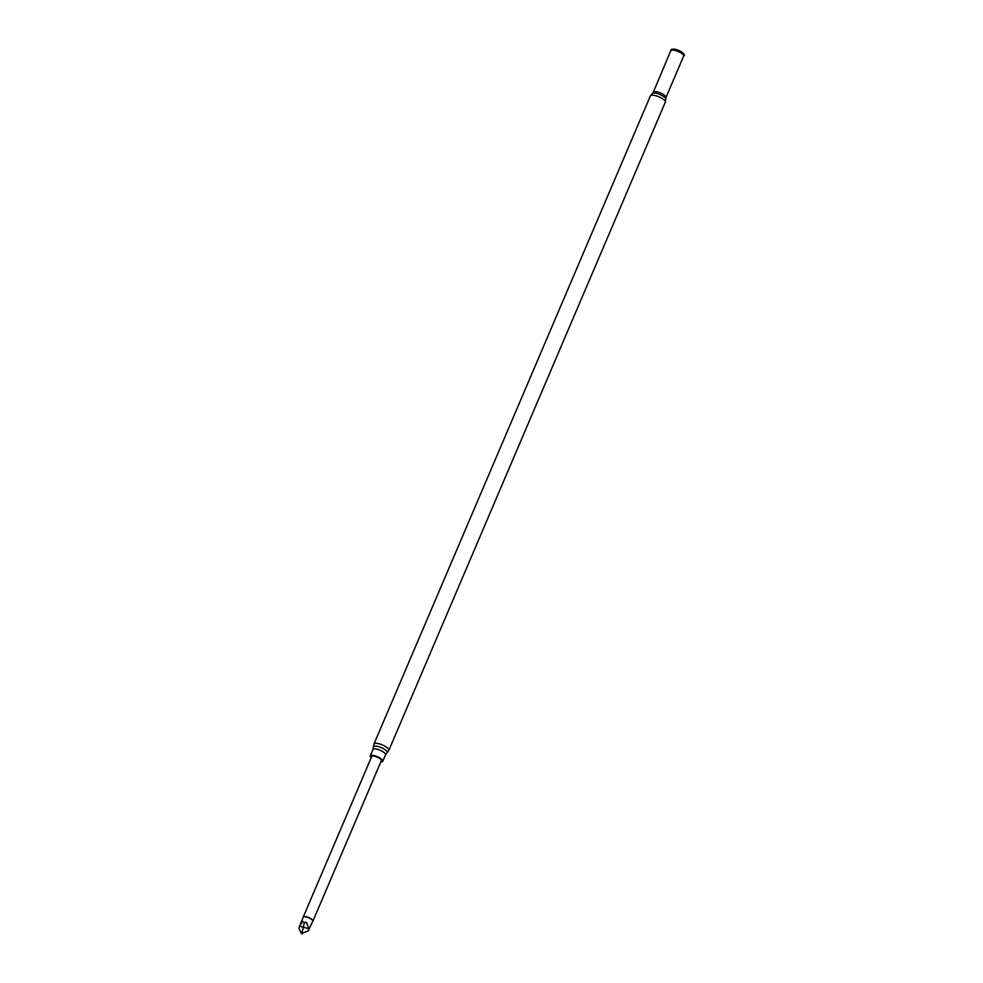 <?xml version="1.0" encoding="UTF-8"?>
<svg xmlns="http://www.w3.org/2000/svg" width="983" height="983" viewBox="0 0 983 983"><rect width="100%" height="100%" fill="white"/><g stroke="black" fill="none" stroke-linecap="round" stroke-linejoin="round"><path stroke-width="1.47" d="M300.319 923.983L303.342 917.127A5.124 1.548 23.1 0 1 307.654 917.323A5.124 1.548 23.1 0 1 312.594 920.371A5.124 1.548 23.1 0 1 312.778 921.145L308.293 930.79L308.723 928.579L306.622 922.484L304.275 922.484L302.801 921.44L299.582 926.084L303.329 927.362L304.275 922.484M303.256 917.323A5.259 1.585 23.1 0 1 303.268 916.955A5.259 1.585 23.1 0 1 307.679 917.151A5.259 1.585 23.1 0 1 312.766 920.285A5.259 1.585 23.1 0 1 312.938 921.083A5.259 1.585 23.1 0 1 312.692 921.354M308.293 930.79L301.4 933.617L298.955 928.247L299.582 926.084M303.268 916.955L371.709 756.505A5.259 1.585 23.1 0 1 376.12 756.701A5.259 1.585 23.1 0 1 381.207 759.834A5.259 1.585 23.1 0 1 381.379 760.633L312.938 921.083M380.863 761.837A6.82 2.064 -156.9 0 0 382.817 761.247A6.82 2.064 -156.9 0 0 382.584 760.215A6.82 2.064 -156.9 0 0 375.998 756.148A6.82 2.064 -156.9 0 0 370.272 755.89A6.82 2.064 -156.9 0 0 370.505 756.922A6.82 2.064 -156.9 0 0 371.193 757.709M683.775 55.933A7.225 2.175 -156.9 0 0 684.021 55.798A7.225 2.175 -156.9 0 0 684.045 54.397A7.225 2.175 -156.9 0 0 683.664 53.918A7.225 2.175 -156.9 0 0 672.556 49.175A7.225 2.175 -156.9 0 0 670.959 50.231A7.225 2.175 -156.9 0 0 671.033 50.502M683.664 53.918L682.952 53.131A6.07 1.831 -156.9 0 0 673.613 49.15L672.556 49.175M301.4 933.617L302.26 933.85M301.769 933.653L303.329 927.362L308.723 928.579M684.021 55.798L683.64 56.068A6.942 2.101 -156.9 0 0 683.615 54.741A6.942 2.101 -156.9 0 0 676.39 50.428A6.942 2.101 -156.9 0 0 671.02 50.686A6.856 2.064 -156.9 0 1 676.783 50.932A6.856 2.064 -156.9 0 1 683.406 55.011A6.856 2.064 -156.9 0 1 683.652 56.056L665.97 97.514L665.294 102.207L388.838 750.348A8.085 2.445 -156.9 0 0 388.568 749.132A8.085 2.445 -156.9 0 0 380.753 744.303A8.085 2.445 -156.9 0 0 373.958 744.008L372.999 749.464L370.272 755.89M388.838 750.348L386.995 752.867A7.459 2.249 -156.9 0 0 386.946 751.454A7.459 2.249 -156.9 0 0 379.229 746.847A7.459 2.249 -156.9 0 0 373.429 747.08M386.995 752.867L385.557 754.821A6.82 2.064 -156.9 0 0 385.324 753.789A6.82 2.064 -156.9 0 0 378.738 749.722A6.82 2.064 -156.9 0 0 372.999 749.464M665.97 97.514A6.856 2.064 -156.9 0 0 665.724 96.469A6.856 2.064 -156.9 0 0 659.101 92.39A6.856 2.064 -156.9 0 0 653.351 92.132L650.414 95.855L373.958 744.008M665.294 102.207A8.085 2.445 -156.9 0 0 665.024 100.979A8.085 2.445 -156.9 0 0 657.209 96.162A8.085 2.445 -156.9 0 0 650.414 95.855M665.749 98.988A7.348 2.224 -156.9 0 0 665.442 98.275A7.348 2.224 -156.9 0 0 658.942 94.11A7.348 2.224 -156.9 0 0 652.429 93.311M670.959 50.231L653.351 92.132M385.557 754.821L382.817 761.247"/></g></svg>
